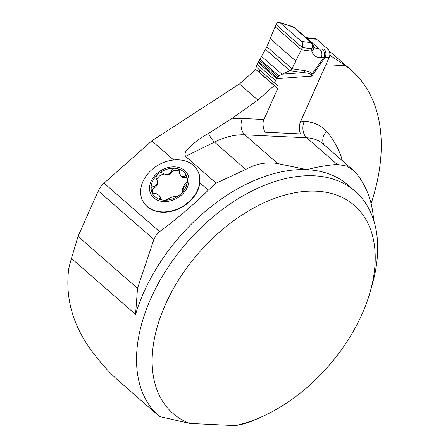 <?xml version="1.0" encoding="UTF-8"?>
<svg xmlns="http://www.w3.org/2000/svg" width="448" height="448" viewBox="0 0 448 448"><rect width="100%" height="100%" fill="white"/><g stroke="black" fill="none" stroke-linecap="round" stroke-linejoin="round"><path stroke-width="0.67" d="M143.321 201.93A31.332 23.974 -30.5 0 0 143.41 202.087A31.332 23.974 -30.5 0 0 175.129 210.269A31.332 23.974 -30.5 0 0 199.858 182.818L199.276 174.58L197.518 170.498M329.795 55.21L345.503 65.677L325.864 64.73L300.703 121.251A11.934 8.361 -87.2 0 0 300.558 133.902L264.975 132.188C263.396 128.918 262.797 125.434 263.183 121.755A11.934 8.361 92.8 0 1 263.978 119.487L277.799 88.446L274.254 85.568L257.858 100.072L230.955 119.095L208.639 133.37C200.833 137.586 193.917 142.75 187.886 148.859C185.293 151.351 184.509 153.86 185.528 156.386L216.149 183.131L208.286 190.182C193.222 205.055 176.988 218.876 159.589 231.644L156.201 235.206L153.882 239.45L137.519 288.322L135.565 314.418L71.462 258.423A149.19 93.072 131.1 0 0 68.706 268.912C64.904 299.813 73.797 328.759 95.39 355.757C102.906 365.49 110.673 373.862 118.686 380.873L158.95 416.041A149.19 93.072 -48.9 0 1 186.995 242.452A149.19 93.072 -48.9 0 1 355.236 191.324A149.19 93.072 -48.9 0 1 372.165 284.894L370.121 292.057A137.995 86.094 131.1 0 0 311.634 191.078A137.995 86.094 131.1 0 0 170.638 293.759A137.995 86.094 131.1 0 0 189.734 423.416L235.161 425.6A137.995 86.094 131.1 0 0 260.764 417.245A137.995 86.094 131.1 0 0 370.121 292.057M263.732 120.047L277.799 88.446L255.814 69.457L239.417 83.966L151.827 140.862L104.054 183.131L159.589 231.644M104.054 183.131A14.918 9.307 -48.9 0 0 98.291 190.898L78.047 236.37L71.462 258.423M345.503 65.677A197.674 123.323 -48.9 0 1 351.523 70.431L333.088 54.326A197.674 123.323 131.1 0 0 329.353 51.262M189.734 423.416L159.516 416.528A149.19 93.072 -48.9 0 1 158.95 416.041M260.764 417.245L253.943 420.235A149.19 93.072 -48.9 0 1 252.207 420.986C247.374 423.052 241.69 424.592 235.161 425.6M373.66 220.164A164.108 102.385 -48.9 0 0 355.202 172.222L353.035 170.061L346.511 166.04L337.176 164.405C325.982 165.385 315.918 167.143 306.998 169.691L277.771 163.565C266.767 161.722 256.094 163.677 245.756 169.434L216.149 183.131M78.047 236.37L137.519 288.322M351.523 70.431A197.674 123.323 -48.9 0 1 371.101 203.633M274.254 85.568L255.814 69.457M163.811 174.58C161.146 174.25 158.81 175.902 156.817 179.536M171.472 170.582L171.422 170.923C169.568 174.395 166.869 175.291 163.324 173.6L164.058 174.843C167.042 175.538 169.742 174.647 172.15 172.166L171.472 170.582C172.25 168.616 173.729 167.882 175.902 168.381L178.035 169.058L179.172 170.1L179.362 173.214L181.048 175.924L182.834 176.809L184.587 176.249L185.371 177.582L185.091 177.671C183.288 177.934 181.698 177.128 180.331 175.241L179.928 174.563M163.089 173.359C161.342 172.234 159.617 172.558 157.926 174.334L156.318 176.249L155.803 177.839L157.662 180.925C158.11 183.686 157.046 185.982 154.465 187.813L154.185 187.908C152.589 188.434 152.051 190.047 152.572 192.746M156.733 179.435C158.166 182.986 157.17 185.366 153.731 186.57L154.465 187.813M184.587 176.249L185.388 175.745L186.329 176.215L187.219 178.27C187.65 180.046 187.186 181.664 185.83 183.126L185.606 183.316C183.249 186.351 182.246 188.731 182.61 190.45L182.728 190.512C183.148 191.279 182.426 192.478 180.566 194.107C178.769 195.714 177.296 196.454 176.142 196.342L176.019 196.28C173.555 196.42 170.856 197.316 167.922 198.962L167.759 199.114C166.382 200.071 164.662 200.385 162.59 200.06L159.606 198.834L160.339 197.277L159.107 195.334L156.324 193.715L152.981 193.071L151.95 191.974L151.273 190.176C150.741 188.222 151.452 187.023 153.401 186.575L153.731 186.57M153.401 186.575L154.185 187.908M160.076 196.442L160.608 199.55M159.925 198.066L160.714 199.399M182.946 190.882C182.986 188.07 184.122 185.959 186.34 184.559M183.142 191.442L182.98 191.078M182.728 190.512L183.008 190.988M187.107 177.761L185.371 177.582M179.424 171.108C175.935 169.82 173.544 170.089 172.262 171.92M193.39 165.379A31.332 23.974 149.5 0 1 197.215 169.977A31.332 23.974 149.5 0 1 182.392 206.534A31.332 23.974 149.5 0 1 143.226 201.779A31.332 23.974 149.5 0 1 154.795 167.35A31.332 23.974 149.5 0 1 193.39 165.379M157.926 174.334A19.23 14.717 149.5 0 1 175.902 168.381A19.23 14.717 149.5 0 1 187.219 178.27A19.23 14.717 149.5 0 1 180.566 194.107A19.23 14.717 149.5 0 1 162.59 200.06A19.23 14.717 149.5 0 1 151.273 190.176A19.23 14.717 149.5 0 1 157.926 174.334M184.688 170.554A20.888 15.982 149.5 0 1 172.172 200.351A20.888 15.982 149.5 0 1 150.875 181.754A20.888 15.982 149.5 0 1 184.688 170.554M295.372 28.342L291.586 26.202M314.457 47.807L312.054 42.913L311.237 42.599L313.566 46.418L311.651 48.826C312.766 46.385 312.446 44.335 310.71 42.689L311.237 42.599L293.63 27.222L294.969 27.989M259.47 69.793A3.73 2.33 -48.9 0 1 259.358 72.335L277.799 88.446A3.73 2.33 131.1 0 0 277.598 85.506A3.73 2.33 131.1 0 0 277.553 85.473L275.772 84.028A4.474 2.794 -48.9 0 1 275.722 83.989A4.474 2.794 -48.9 0 1 275.475 80.461L276.942 77.594L278.869 75.835L289.811 70.605L265.451 49.33L257.04 64.355A4.474 2.794 131.1 0 0 257.281 67.878A4.474 2.794 131.1 0 0 257.331 67.922L275.677 83.944M300.255 122.382L329.196 57.383L325.231 57.193A5.97 4.183 -87.2 0 0 323.994 49.011L327.958 49.202L316.546 39.228L312.581 39.038A5.97 4.183 -87.2 0 0 310.587 38.192L314.552 38.382A5.97 4.183 92.8 0 1 316.546 39.228M266.851 46.771L291.984 68.723L304.842 70.694C309.26 71.383 311.601 72.57 311.858 74.25L311.78 76.076L311.102 74.749C310.542 73.657 307.843 72.951 302.999 72.632L289.811 70.605L291.984 68.723L302.361 47.544C303.246 45.08 302.938 43.036 301.437 41.406L280.358 22.999L278.342 22.4L277.323 22.848L276.018 24.534L266.851 46.771L265.451 49.33M295.831 61.023L270.25 38.679L276.018 24.534L277.323 22.848L279.395 22.45L292.432 26.723M301.437 41.406L310.71 42.689M275.066 26.796L301.342 49.745L311.914 51.206L311.651 48.826L302.361 47.544L276.018 24.534M304.842 70.694A5.97 4.934 98.7 0 1 302.999 72.632L281.926 74.183L261.587 56.42M327.958 49.202A5.97 4.183 92.8 0 1 329.711 52.506L329.812 53.15A5.97 4.183 92.8 0 1 329.196 57.383M312.581 39.038L306.818 38.338M314.457 47.824L319.519 49.174A5.97 4.659 86.5 0 1 321.216 57.574C316.288 57.764 313.186 55.642 311.914 51.206A5.97 4.838 165.4 0 0 313.734 46.48M276.265 78.697L311.78 76.076L325.231 57.193L321.216 57.574M306.062 37.677A5.97 3.623 -82.4 0 1 307.188 38.399L319.519 49.174L322.162 49.011A5.97 4.659 86.5 0 1 323.854 57.411L311.858 74.25A5.97 4.67 172.2 0 1 311.102 74.749M310.52 38.847A5.97 3.623 -82.4 0 0 308.98 38.041M313.438 45.086L313.583 45.69M313.589 45.707L313.566 46.418M329.823 53.217L329.7 52.444M280.358 22.999L301.437 41.406L302.574 43.21L302.781 46.144L302.361 47.544L291.984 68.723L266.851 46.771L268.957 41.871M199.858 182.818L208.286 190.182M239.417 83.966L257.858 100.072M151.827 140.862L173.706 159.975M355.236 191.324L348.214 185.192A149.19 93.072 131.1 0 0 306.998 169.691A149.19 93.072 131.1 0 0 135.565 314.418M98.291 190.898L153.882 239.45M300.703 121.251L304.226 121.419A71.607 44.677 -48.9 0 1 326.609 131.449A176.042 109.827 -48.9 0 1 342.496 160.854M353.13 170.145L323.182 143.982A59.674 37.229 131.1 0 0 306.695 137.782L244.86 134.814A74.592 46.536 131.1 0 0 214.463 142.1L245.756 169.434M208.639 133.37A11.934 5.174 63.7 0 0 214.463 142.1L185.528 156.386M230.955 119.095A86.531 53.984 -48.9 0 1 242.385 118.446A11.934 8.361 92.8 0 0 244.86 134.814L277.771 163.565M304.226 121.419A11.934 8.361 92.8 0 0 306.695 137.782L337.176 164.405M242.385 118.446L263.978 119.487M324.201 144.878A11.934 9.296 138.6 0 1 326.609 131.449M171.422 170.923L172.15 172.166M163.324 173.6L164.058 174.843M160.082 197.91L160.81 199.153M184.358 176.428L185.091 177.671M322.162 49.011L323.994 49.011M275.475 80.461L257.04 64.355M278.869 75.835L259.79 59.164M277.984 76.518L259.19 60.105M276.942 77.594L258.418 61.41M276.388 78.428L257.942 62.317M143.226 201.779L143.41 202.087M197.215 169.977L197.394 170.285M294.997 28.011L312.032 42.89M291.491 26.186L279.418 22.462M310.587 38.192L306.023 37.643M291.614 26.225L293.53 27.009M275.722 83.989L257.281 67.878"/></g></svg>
